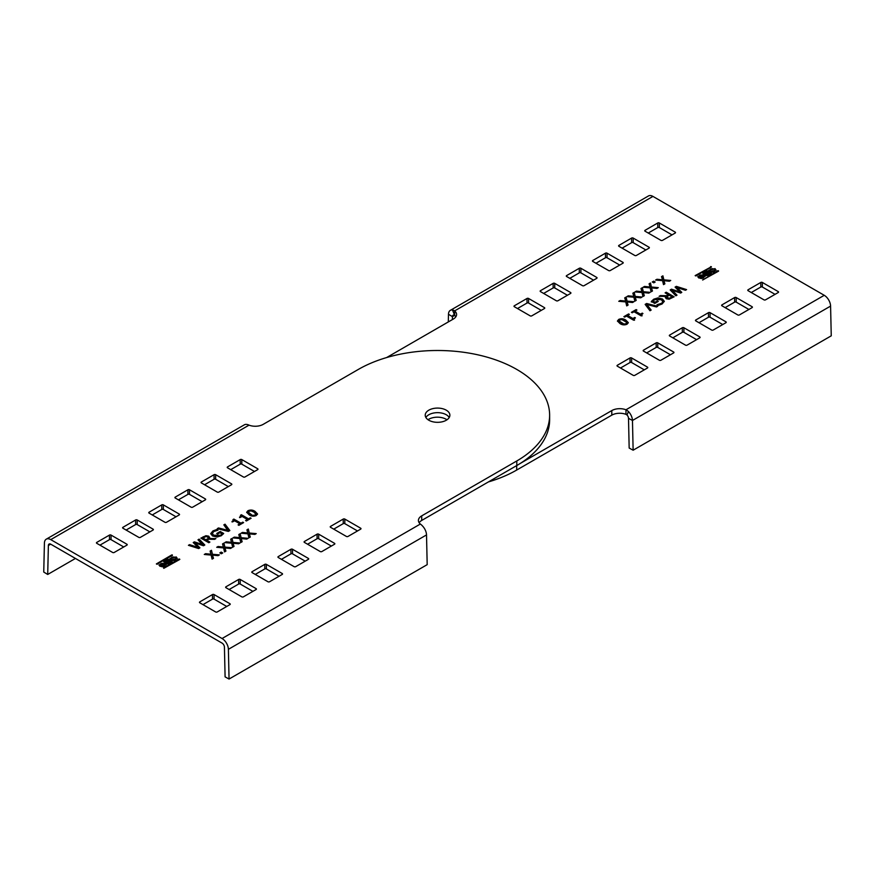 <?xml version="1.0" encoding="UTF-8"?>
<svg xmlns="http://www.w3.org/2000/svg" width="875" height="875" viewBox="0 0 875 875"><rect width="100%" height="100%" fill="white"/><g stroke="black" fill="none" stroke-linecap="round" stroke-linejoin="round"><path stroke-width="1.31" d="M630.022 357.952A1.116 0.645 180 0 1 631.608 357.952L647.456 367.106A1.116 0.645 180 0 1 647.456 368.014L634.78 375.342A1.116 0.645 180 0 1 633.194 375.342L617.345 366.188A1.116 0.645 180 0 1 617.345 365.269L630.022 357.952L630.022 362.523A1.116 0.645 0 0 1 631.608 362.523L644.284 369.852M455.853 316.772A11.211 6.475 0 0 0 454.672 315.448L452.484 309.958A8.969 5.173 -120 0 0 450.341 310.352L648.462 195.956A8.969 5.173 60 0 1 652.947 196.405L824.25 295.302A8.969 5.173 60 0 1 830.583 306.097L831.25 335.825L633.128 450.209L629.169 448.044L628.502 418.316L632.461 420.481A8.969 5.173 -120 0 0 628.458 411.556L627.003 414.969L625.975 414.356A11.211 6.475 0 0 0 611.8 415.144L516.698 470.05A112.077 64.706 180 0 1 488.414 481.928M520.756 463.137L611.8 410.572A11.211 6.475 180 0 1 625.975 409.773L625.975 414.356M452.484 309.958A9.023 4.823 62.4 0 1 454.672 310.877A11.211 6.475 180 0 1 456.586 314.486A11.211 6.475 180 0 1 453.294 319.058L386.586 357.58M635.217 297.248L640.675 297.817L642.042 297.03L635.184 296.406L634.222 292.392L632.833 293.191L633.828 296.384L628.272 295.827L626.894 296.614L633.872 297.216L634.823 301.197L636.202 300.398L635.217 297.248L636.059 300.475M651.47 287.864L656.928 288.433L658.295 287.645L651.427 287.022L650.464 283.008L649.086 283.806L650.081 287L644.514 286.442L643.147 287.241L650.125 287.842L651.066 291.812L652.455 291.014L651.47 287.864L652.312 291.102M663.906 280.678L669.364 281.247L670.731 280.459L663.873 279.847L662.911 275.833L661.522 276.631L662.517 279.814L656.961 279.267L655.583 280.055L662.561 280.656L663.512 284.627L664.891 283.828L663.906 280.678L664.748 283.916M634.222 318.817L635.425 317.877L634.714 317.472L632.909 318.511L627.594 315.438L629.398 314.398L628.6 313.939L623.886 316.662L624.684 317.122L626.489 316.083L633.62 320.195L634.506 319.681L634.222 318.817L634.506 319.681M646.855 304.489L656.502 306.972L657.694 306.294L646.658 303.505L645.148 304.38L649.972 310.756L651.153 310.067L646.855 304.489L650.858 310.231M666.422 295.695L668.227 294.645L665.109 292.852L666.214 292.217L674.144 296.789L669.091 299.217L666.356 298.78L665.35 297.456L665.788 296.428L659.094 296.33L660.417 295.564L666.422 295.695L660.023 296.341M446.163 414.684A12.327 7.12 180 0 1 449.192 417.55M778.225 292.523L765.537 299.841A1.116 0.645 180 0 1 763.952 299.841L748.103 290.697A1.116 0.645 180 0 1 748.103 289.778L760.791 282.461A1.116 0.645 180 0 1 762.366 282.461L778.225 291.605A1.116 0.645 180 0 1 778.225 292.523L778.225 291.605M675.194 233.045L662.517 240.362A1.116 0.645 180 0 1 660.931 240.362L645.083 231.219A1.116 0.645 180 0 1 645.083 230.3L657.759 222.983A1.116 0.645 180 0 1 659.345 222.983L675.194 232.127A1.116 0.645 180 0 1 675.194 233.045L675.194 232.127M752.073 307.628L739.386 314.945A1.116 0.645 180 0 1 737.8 314.945L721.952 305.791A1.116 0.645 180 0 1 721.952 304.883L734.628 297.555A1.116 0.645 180 0 1 736.214 297.555L752.073 306.709A1.116 0.645 180 0 1 752.073 307.628L752.073 306.709M649.042 248.139L636.366 255.467A1.116 0.645 180 0 1 634.78 255.467L618.931 246.312A1.116 0.645 180 0 1 618.931 245.394L631.608 238.077A1.116 0.645 180 0 1 633.194 238.077L649.042 247.231A1.116 0.645 180 0 1 649.042 248.139L649.042 247.231M725.911 322.722L713.234 330.039A1.116 0.645 180 0 1 711.648 330.039L695.8 320.895A1.116 0.645 180 0 1 695.8 319.977L708.477 312.659A1.116 0.645 180 0 1 710.062 312.659L725.911 321.803A1.116 0.645 180 0 1 725.911 322.722L725.911 321.803M622.891 263.244L610.214 270.561A1.116 0.645 180 0 1 608.628 270.561L592.78 261.417A1.116 0.645 180 0 1 592.78 260.498L605.456 253.181A1.116 0.645 180 0 1 607.042 253.181L622.891 262.325A1.116 0.645 180 0 1 622.891 263.244L622.891 262.325M699.759 337.827L687.083 345.144A1.116 0.645 180 0 1 685.497 345.144L669.648 335.989A1.116 0.645 180 0 1 669.648 335.081L682.325 327.753A1.116 0.645 180 0 1 683.911 327.753L699.759 336.908A1.116 0.645 180 0 1 699.759 337.827L699.759 336.908M596.739 278.337L584.062 285.666A1.116 0.645 180 0 1 582.477 285.666L566.628 276.511A1.116 0.645 180 0 1 566.628 275.592L579.305 268.275A1.116 0.645 180 0 1 580.891 268.275L596.739 277.43A1.116 0.645 180 0 1 596.739 278.337L596.739 277.43M673.608 352.92L660.931 360.238A1.116 0.645 180 0 1 659.345 360.238L643.497 351.094A1.116 0.645 180 0 1 643.497 350.175L656.173 342.858A1.116 0.645 180 0 1 657.759 342.858L673.608 352.002A1.116 0.645 180 0 1 673.608 352.92L673.608 352.002M570.587 293.442L557.911 300.759A1.116 0.645 180 0 1 556.325 300.759L540.477 291.605A1.116 0.645 180 0 1 540.477 290.697L553.153 283.369A1.116 0.645 180 0 1 554.739 283.369L570.587 292.523A1.116 0.645 180 0 1 570.587 293.442L570.587 292.523M544.436 308.536L531.759 315.864A1.116 0.645 180 0 1 530.173 315.864L514.325 306.709A1.116 0.645 180 0 1 514.325 305.791L527.002 298.473A1.116 0.645 180 0 1 528.587 298.473L544.436 307.628A1.116 0.645 180 0 1 544.436 308.536L544.436 307.628M698.775 277.998L697.802 276.609L704.123 274.914L705.097 276.292L698.775 277.998M715.017 268.614L715.991 270.003L709.669 271.709L708.695 270.32L715.017 268.614L708.728 270.594M711.386 267.05L696.062 275.898L695.166 275.592L711.386 266.755M702.669 280.022L717.73 270.714L718.627 271.02L702.669 280.022M707.011 270.725L711.375 273.241L707.766 275.319A1.488 0.853 180 0 1 705.666 275.319A1.488 0.853 180 0 1 705.239 274.717A1.488 0.853 180 0 1 705.316 274.444A1.739 1.006 180 0 1 703.391 274.236A1.739 1.006 180 0 1 702.877 273.525A1.739 1.006 180 0 1 703.391 272.814L707.011 270.725L710.894 273.514M672.142 290.27L680.608 293.059L681.778 292.381L676.988 287.547L685.431 290.27L686.58 289.614L676.364 286.366L675.084 287.098L679.886 291.922L671.475 289.177L670.184 289.931L675.85 295.805L676.998 295.148L672.142 290.27L676.648 295.345M661.369 303.363L656.994 304.73L658.197 305.43L662.069 303.997L664.3 301.295L662.473 298.977L658.077 297.883L653.745 299.184L651.317 301.459L654.784 303.45L658.295 301.427L657.387 300.902L655.08 302.236L653.056 301.066L654.741 299.655L661.292 299.688L662.802 301.558L661.369 303.909L657.092 305.211M641.747 314.475L642.95 313.534L642.239 313.13L640.434 314.169L635.119 311.095L636.923 310.056L636.125 309.597L631.411 312.32L632.209 312.78L634.014 311.741L641.134 315.853L642.031 315.339L641.747 314.475L642.031 315.339M627.047 324.22C624.488 325.27 622.114 325.041 619.927 323.52L617.444 320.972L618.723 319.408C621.283 318.347 623.645 318.577 625.833 320.097L628.316 322.656L627.047 324.22M652.28 281.969L653.778 282.833L655.178 282.023L653.68 281.159L652.28 281.969M643.344 292.556L648.802 293.125L650.169 292.337L643.3 291.714L642.348 287.7L640.959 288.498L641.955 291.692L636.398 291.134L635.02 291.933L641.998 292.523L642.95 296.505L644.328 295.706L643.344 292.556L644.186 295.794M627.091 301.941L632.548 302.509L633.916 301.711L627.058 301.098L626.095 297.084L624.706 297.883L625.702 301.077L620.145 300.519L618.767 301.306L625.745 301.908L626.697 305.889L628.075 305.091L627.091 301.941L627.933 305.167M450.341 310.352A8.969 5.173 -120 0 0 448.481 314.256L452.441 316.662A3.358 1.936 60 0 1 453.141 315.197A3.358 1.936 60 0 1 453.95 315.055M454.672 315.448L454.672 310.877L652.947 196.405M517.486 308.536L527.002 303.045A1.116 0.645 0 0 1 528.587 303.045L541.264 310.373M620.517 368.014L630.022 362.523M543.638 293.442L553.153 287.952A1.116 0.645 0 0 1 554.739 287.952L567.416 295.269M646.669 352.92L656.173 347.43A1.116 0.645 0 0 1 657.759 347.43L670.436 354.747M569.8 278.337L579.305 272.847A1.116 0.645 0 0 1 580.891 272.847L593.567 280.175M672.82 337.827L682.325 332.336A1.116 0.645 0 0 1 683.911 332.336L696.598 339.653M595.952 263.244L605.456 257.753A1.116 0.645 0 0 1 607.042 257.753L619.719 265.07M698.972 322.722L708.477 317.231A1.116 0.645 0 0 1 710.062 317.231L722.75 324.548M622.103 248.139L631.608 242.648A1.116 0.645 0 0 1 633.194 242.648L645.87 249.977M725.123 307.628L734.628 302.137A1.116 0.645 0 0 1 736.214 302.137L748.902 309.455M648.255 233.045L657.759 227.555A1.116 0.645 0 0 1 659.345 227.555L672.022 234.872M751.275 292.523L760.791 287.033A1.116 0.645 0 0 1 762.366 287.033L775.053 294.35M446.983 419.792A12.327 7.12 0 0 0 446.163 419.267A12.327 7.12 0 0 0 428.017 419.716M824.25 295.302L625.975 409.773A9.023 5.458 56.3 0 1 628.458 411.556M627.003 414.969A3.358 1.936 60 0 1 628.502 418.316M830.583 306.097L632.461 420.481L633.128 450.209M448.306 321.945L448.481 314.256M452.375 319.594L452.441 316.662L454.617 315.416M628.272 295.827L627.725 296.691M633.828 296.384L628.272 296.373M634.222 292.392L632.975 293.661M635.184 296.406L634.222 292.939M641.222 297.5L635.184 296.953M644.514 286.442L643.978 287.306M650.081 287L644.514 286.989M650.464 283.008L649.228 284.277M651.427 287.022L650.464 283.555M657.475 288.116L651.427 287.58M656.961 279.267L656.414 280.131M662.517 279.814L662.517 280.372L656.961 279.814M662.911 275.833L661.664 277.091M663.873 279.847L662.911 276.38M669.911 280.941L663.873 280.394M628.6 313.939L624.356 316.936M627.594 315.438L632.909 318.511M634.714 317.472L632.909 319.058M634.506 320.228L634.222 319.375L634.506 320.228M646.658 303.505L645.433 304.762M657.027 306.677L646.658 304.062M665.383 297.73L665.788 296.428M660.417 295.564L660.417 296.122M668.227 294.645L666.422 296.242M666.214 292.217L665.591 293.125M673.662 297.062L666.214 292.764M667.494 298.605L666.739 297.03L669.112 298.331L672.142 296.909L669.112 298.878L667.494 298.047M672.142 296.909L669.123 295.17L666.739 297.03M669.112 298.331L669.112 298.878M705.064 276.566L704.123 275.461L697.834 276.894M703.927 276.73A2.527 1.455 180 0 1 703.97 277.003A2.527 1.455 180 0 1 702.417 278.348A2.527 1.455 180 0 1 699.661 278.031A2.527 1.455 180 0 1 698.928 277.003A2.527 1.455 180 0 1 698.972 276.73M699.661 277.484A2.527 1.455 0 0 0 702.417 277.802A2.527 1.455 0 0 0 703.97 276.456A2.527 1.455 0 0 0 703.227 275.428A2.527 1.455 0 0 0 700.481 275.111A2.527 1.455 0 0 0 698.928 276.456A2.527 1.455 0 0 0 699.661 277.484M715.958 270.277L715.017 269.172M714.82 270.441A2.527 1.455 180 0 1 714.864 270.714A2.527 1.455 180 0 1 713.311 272.059A2.527 1.455 180 0 1 710.566 271.742A2.527 1.455 180 0 1 709.822 270.714A2.527 1.455 180 0 1 709.866 270.441M710.566 271.195A2.527 1.455 0 0 0 713.311 271.512A2.527 1.455 0 0 0 714.864 270.167A2.527 1.455 0 0 0 714.131 269.128A2.527 1.455 0 0 0 711.375 268.822A2.527 1.455 0 0 0 709.822 270.167A2.527 1.455 0 0 0 710.566 271.195M695.483 275.866L711.178 267.181M702.614 279.989L718.309 271.294M707.011 271.272L703.391 273.361A1.739 1.006 0 0 0 702.942 273.798M706.103 274.958L708.684 272.738L709.745 273.908L707.394 275.264L706.267 274.684M704.134 273.962L706.814 271.666L708.006 272.902L705.567 274.302L704.277 273.689M705.316 274.444L705.316 274.991M709.745 273.35L707.394 274.717L706.103 274.411M704.134 273.416L705.567 273.755L708.006 272.344M671.475 289.177L670.523 290.281M679.886 291.922L671.475 289.734M676.364 286.366L675.434 287.448M685.967 289.964L676.364 286.912M676.988 287.547L681.428 292.589M653.745 299.184L651.317 302.006M658.077 297.883L653.745 299.731M662.473 298.977L658.077 298.43M664.278 301.569L662.473 299.523M658.941 304.347L658.941 304.894M662.769 301.831L661.369 303.909M655.08 302.236L653.056 301.066M657.387 300.902L655.08 302.783M636.125 309.597L631.881 312.594M635.119 311.095L640.434 314.169M642.239 313.13L640.434 314.716M642.031 315.886L641.747 315.022L642.031 315.886M618.723 319.408L617.477 321.245M625.833 320.097L625.833 320.655C623.645 319.134 621.283 318.905 618.723 319.955M628.283 322.93L625.833 320.655M626.73 322.941L626.139 324.242L623.897 324.581L621.13 323.378L618.898 320.808L623.897 324.034L626.139 323.695L626.73 322.394L621.906 319.605L619.62 319.933L619.041 321.781L619.62 320.48M626.806 323.083L626.73 322.394M621.13 322.831L621.13 323.378M623.897 324.034L623.897 324.581M626.139 323.695L626.139 324.242M653.68 281.159L652.75 282.242M654.708 282.297L653.68 281.706M636.398 291.134L635.852 291.998M641.955 291.692L636.398 291.681M642.348 287.7L641.102 288.969M643.3 291.714L642.348 288.247M649.348 292.808L643.3 292.261M620.145 300.519L619.598 301.383M625.702 301.077L620.145 301.066M626.095 297.084L624.848 298.342M627.058 301.098L626.095 297.631M633.095 302.192L627.058 301.645M244.978 476.973A1.116 0.645 180 0 1 243.392 476.973L227.544 467.819A1.116 0.645 180 0 1 227.544 466.911L240.22 459.583A1.116 0.645 180 0 1 241.806 459.583L257.655 468.738A1.116 0.645 180 0 1 257.655 469.656L244.978 476.973M222.053 638.52L50.75 539.623A8.969 5.173 -120 0 0 46.266 539.175A8.969 5.173 -120 0 0 44.417 543.091L43.75 572.053L47.709 574.459L48.377 545.497A3.358 1.936 60 0 1 49.077 544.031A3.358 1.936 60 0 1 50.75 544.195L222.053 643.103A3.358 1.936 60 0 1 224.427 647.139L225.094 676.867L229.053 679.044L228.397 649.316A8.969 5.173 -120 0 0 222.053 638.52L420.328 524.048A11.211 6.475 180 0 1 418.414 520.439A11.211 6.475 180 0 1 421.706 515.867L516.797 460.961A112.077 64.706 0 0 0 549.631 415.209A112.077 64.706 0 0 0 516.797 369.447A112.077 64.706 0 0 0 358.302 369.447L263.2 424.353A11.211 6.475 180 0 1 249.025 425.152A9.023 5.578 -122.5 0 0 246.542 424.408A8.969 5.173 60 0 0 244.398 424.791L46.266 539.175M239.783 537.677L234.325 537.119L232.958 537.906L239.816 538.519L240.778 542.533L242.167 541.734L241.172 538.541L246.728 539.098L248.106 538.311L241.128 537.709L240.177 533.728L238.798 534.527L239.783 538.234L233.778 537.972M223.53 547.061L218.072 546.492L216.705 547.291L223.573 547.903L224.536 551.917L225.914 551.119L224.919 547.925L230.486 548.483L231.853 547.695L224.875 547.094L223.934 543.112L222.545 543.911L223.53 547.619L217.525 547.356M211.094 554.247L205.636 553.678L204.269 554.466L211.127 555.089L212.089 559.103L213.478 558.305L212.483 555.111L218.039 555.669L219.417 554.87L212.439 554.269L211.488 550.298L210.109 551.097L211.094 554.794L205.089 554.542M239.575 517.606L240.778 516.655L240.494 515.802L240.778 516.655L239.575 517.048L240.286 517.453L242.091 516.414L247.406 519.487L245.602 520.527L246.4 520.986L251.114 518.273L250.316 517.803L248.511 518.853L241.38 514.741L240.494 515.255L240.778 516.108L240.494 515.255M228.145 530.436L218.498 527.953L217.306 528.631L228.342 531.42L229.852 530.545L225.028 524.18L223.847 524.858L228.145 530.983L217.973 528.806M206.773 540.28L209.891 542.073L208.786 542.708L200.856 538.136L205.909 535.708L208.644 536.145L209.65 537.469L209.213 538.497L215.906 538.595L214.583 539.361L208.578 539.23L206.773 540.827L209.409 542.347M428.837 420.241A12.327 7.12 180 0 1 425.228 415.209A12.327 7.12 180 0 1 432.83 408.625A12.327 7.12 180 0 1 446.272 410.178A12.327 7.12 180 0 1 449.881 415.209A12.327 7.12 180 0 1 442.269 421.783A12.327 7.12 180 0 1 428.837 420.241M96.775 542.402L109.462 535.084A1.116 0.645 180 0 1 111.048 535.084L126.897 544.228A1.116 0.645 180 0 1 126.897 545.147L114.209 552.464A1.116 0.645 180 0 1 112.634 552.464L96.775 543.32A1.116 0.645 180 0 1 96.775 542.402L96.775 543.32M199.806 601.88L212.483 594.562A1.116 0.645 180 0 1 214.069 594.562L229.917 603.717A1.116 0.645 180 0 1 229.917 604.625L217.241 611.953A1.116 0.645 180 0 1 215.655 611.953L199.806 602.798A1.116 0.645 180 0 1 199.806 601.88L199.806 602.798M122.927 527.308L135.614 519.98A1.116 0.645 180 0 1 137.2 519.98L153.048 529.134A1.116 0.645 180 0 1 153.048 530.053L140.372 537.37A1.116 0.645 180 0 1 138.786 537.37L122.927 528.216A1.116 0.645 180 0 1 122.927 527.308L122.927 528.216M225.958 586.786L238.634 579.469A1.116 0.645 180 0 1 240.22 579.469L256.069 588.612A1.116 0.645 180 0 1 256.069 589.531L243.392 596.848A1.116 0.645 180 0 1 241.806 596.848L225.958 587.705A1.116 0.645 180 0 1 225.958 586.786L225.958 587.705M149.089 512.203L161.766 504.886A1.116 0.645 180 0 1 163.352 504.886L179.2 514.041A1.116 0.645 180 0 1 179.2 514.948L166.523 522.266A1.116 0.645 180 0 1 164.938 522.266L149.089 513.122A1.116 0.645 180 0 1 149.089 512.203L149.089 513.122M252.109 571.681L264.786 564.364A1.116 0.645 180 0 1 266.372 564.364L282.22 573.519A1.116 0.645 180 0 1 282.22 574.427L269.544 581.755A1.116 0.645 180 0 1 267.958 581.755L252.109 572.6A1.116 0.645 180 0 1 252.109 571.681L252.109 572.6M175.241 497.109L187.917 489.781A1.116 0.645 180 0 1 189.503 489.781L205.352 498.936A1.116 0.645 180 0 1 205.352 499.855L192.675 507.172A1.116 0.645 180 0 1 191.089 507.172L175.241 498.017A1.116 0.645 180 0 1 175.241 497.109L175.241 498.017M278.261 556.587L290.938 549.27A1.116 0.645 180 0 1 292.523 549.27L308.372 558.414A1.116 0.645 180 0 1 308.372 559.333L295.695 566.65A1.116 0.645 180 0 1 294.109 566.65L278.261 557.506A1.116 0.645 180 0 1 278.261 556.587L278.261 557.506M201.392 482.005L214.069 474.688A1.116 0.645 180 0 1 215.655 474.688L231.503 483.842A1.116 0.645 180 0 1 231.503 484.75L218.827 492.078A1.116 0.645 180 0 1 217.241 492.078L201.392 482.923A1.116 0.645 180 0 1 201.392 482.005L201.392 482.923M304.412 541.483L317.089 534.166A1.116 0.645 180 0 1 318.675 534.166L334.523 543.32A1.116 0.645 180 0 1 334.523 544.228L321.847 551.556A1.116 0.645 180 0 1 320.261 551.556L304.412 542.402A1.116 0.645 180 0 1 304.412 541.483L304.412 542.402M330.564 526.389L343.241 519.072A1.116 0.645 180 0 1 344.827 519.072L360.675 528.216A1.116 0.645 180 0 1 360.675 529.134L347.998 536.452A1.116 0.645 180 0 1 346.413 536.452L330.564 527.308A1.116 0.645 180 0 1 330.564 526.389L330.564 527.308M176.225 556.927L177.198 558.316L170.877 560.022L169.903 558.633L176.225 556.927L169.936 558.906M159.983 566.311L159.009 564.922L165.331 563.216L166.305 564.605L159.983 566.311M163.614 567.875L178.938 559.027L179.834 559.333L163.614 568.181M172.331 554.914L157.27 564.211L156.373 563.905L171.806 554.914L172.386 555.494M167.989 564.2L163.625 561.684L167.234 559.606A1.488 0.853 180 0 1 169.334 559.606A1.488 0.853 180 0 1 169.761 560.208A1.488 0.853 180 0 1 169.684 560.481A1.739 1.006 180 0 1 171.609 560.689A1.739 1.006 180 0 1 172.123 561.4A1.739 1.006 180 0 1 171.609 562.111L167.989 564.2M202.858 544.655L194.392 541.866L193.222 542.544L198.012 547.389L189.569 544.655L188.42 545.311L198.636 548.559L199.916 547.827L195.114 543.003L203.525 545.748L204.816 544.994L199.15 539.12L198.002 539.777L202.858 545.212L194.392 542.413L193.572 542.894M212.198 533.914L213.631 531.562L218.006 530.195L216.803 529.495L212.931 530.928L210.7 533.63L212.527 535.959L216.923 537.042L221.255 535.741L223.683 533.477L220.216 531.475L216.705 533.498L217.613 534.023L219.92 532.689L221.944 533.859L220.259 535.817L213.708 535.795L212.231 533.641M212.198 533.367L213.708 535.248L220.259 535.27M232.05 521.948L233.253 520.997L232.969 520.144L233.253 520.997L232.05 521.402L232.761 521.806L234.566 520.756L239.881 523.83L238.077 524.869L238.875 525.339L243.589 522.616L242.791 522.145L240.986 523.195L233.866 519.083L232.969 519.597L233.253 520.45L232.969 519.597M247.953 510.716C250.512 509.655 252.886 509.884 255.073 511.405L257.556 513.964L256.277 515.517C253.717 516.578 251.355 516.348 249.167 514.828L246.684 512.269L247.953 510.716L246.717 512.542M222.72 552.956L221.222 552.092L219.822 552.902L221.32 553.777L222.72 552.956M231.656 542.369L226.198 541.811L224.831 542.598L231.7 543.211L232.652 547.225L234.041 546.427L233.045 543.233L238.602 543.791L239.98 543.003L233.002 542.402L232.05 538.42L230.672 539.219L231.656 542.927L225.652 542.664M247.909 532.995L242.452 532.427L241.084 533.214L247.942 533.827L248.905 537.841L250.294 537.042L249.298 533.859L254.855 534.406L256.233 533.619L249.255 533.017L248.303 529.036L246.925 529.845L247.909 533.542L241.905 533.291M420.328 524.048A9.023 4.944 -116.5 0 1 422.516 525.995A8.969 5.173 60 0 1 426.519 534.92L427.186 564.648L229.053 679.044M549.631 415.209L549.631 419.781A112.077 64.706 180 0 1 516.797 465.533L421.706 520.439A11.211 6.475 0 0 0 419.147 522.725M357.514 530.961L344.827 523.644A1.116 0.645 0 0 0 343.241 523.644L333.736 529.134M254.483 471.483L241.806 464.166A1.116 0.645 0 0 0 240.22 464.166L230.716 469.656M331.362 546.066L318.675 538.737A1.116 0.645 0 0 0 317.089 538.737L307.584 544.228M228.331 486.587L215.655 479.259A1.116 0.645 0 0 0 214.069 479.259L204.564 484.75M305.2 561.159L292.523 553.842A1.116 0.645 0 0 0 290.938 553.842L281.433 559.333M202.18 501.681L189.503 494.364A1.116 0.645 0 0 0 187.917 494.364L178.402 499.855M279.048 576.264L266.372 568.936A1.116 0.645 0 0 0 264.786 568.936L255.281 574.427M176.028 516.775L163.352 509.458A1.116 0.645 0 0 0 161.766 509.458L152.25 514.948M252.897 591.358L240.22 584.041A1.116 0.645 0 0 0 238.634 584.041L229.13 589.531M149.877 531.88L137.2 524.562A1.116 0.645 0 0 0 135.614 524.562L126.098 530.053M226.745 606.462L214.069 599.134A1.116 0.645 0 0 0 212.483 599.134L202.978 604.625M123.725 546.973L111.048 539.656A1.116 0.645 0 0 0 109.462 539.656L99.947 545.147M449.225 417.495A12.327 7.12 0 0 0 446.272 414.75A12.327 7.12 0 0 0 425.873 417.495M75.436 558.447L47.709 574.459M240.177 533.728L238.941 534.997M241.128 537.709L240.177 534.286M247.275 538.781L241.128 538.256M241.172 538.541L242.025 541.822M234.325 537.119L234.325 537.666M223.934 543.112L222.688 544.381M224.875 547.094L223.934 543.659M231.022 548.166L224.875 547.641M224.919 547.925L225.772 551.206M218.072 546.492L218.072 547.05M211.488 550.298L210.252 551.556M212.439 554.269L211.488 550.845M218.586 555.352L212.439 554.827M212.483 555.111L213.336 558.381M205.636 553.678L205.636 554.225M250.644 518.547L248.511 519.4L240.844 515.605M250.316 517.803L250.316 518.35M247.406 519.487L246.072 520.8M241.38 514.741L241.38 515.288M248.511 518.853L248.511 519.4M225.028 524.18L224.142 525.241M229.567 530.709L225.028 524.727M218.498 527.953L218.498 528.5M214.977 539.131L209.213 539.055L209.213 538.497M203.252 536.747L201.338 538.409M205.909 535.708L203.252 537.294M208.644 536.145L205.909 536.255M209.617 537.753L208.644 536.692M208.261 538.442L205.877 540.302L202.858 538.016L205.888 536.594L207.506 536.878L208.261 538.442L207.036 539.634M207.036 539.087L205.877 539.755L202.858 538.016M205.877 539.755L205.877 540.302M177.166 558.589L176.225 557.473M176.028 558.753A2.527 1.455 180 0 1 176.072 559.027A2.527 1.455 180 0 1 174.519 560.372A2.527 1.455 180 0 1 171.773 560.055A2.527 1.455 180 0 1 171.03 559.027A2.527 1.455 180 0 1 171.073 558.753M175.339 557.441A2.527 1.455 0 0 0 172.583 557.123A2.527 1.455 0 0 0 171.03 558.469A2.527 1.455 0 0 0 171.773 559.508A2.527 1.455 0 0 0 174.519 559.814A2.527 1.455 0 0 0 176.072 558.469A2.527 1.455 0 0 0 175.339 557.441M166.272 564.878L165.331 563.773L159.042 565.206M165.134 565.042A2.527 1.455 180 0 1 165.178 565.316A2.527 1.455 180 0 1 163.625 566.661A2.527 1.455 180 0 1 160.869 566.344A2.527 1.455 180 0 1 160.136 565.316A2.527 1.455 180 0 1 160.18 565.042M164.434 563.741A2.527 1.455 0 0 0 161.689 563.423A2.527 1.455 0 0 0 160.136 564.769A2.527 1.455 0 0 0 160.869 565.797A2.527 1.455 0 0 0 163.625 566.114A2.527 1.455 0 0 0 165.178 564.769A2.527 1.455 0 0 0 164.434 563.741M163.822 568.302L179.517 559.606M156.691 564.178L172.331 555.461M164.106 561.958L167.234 560.153A1.488 0.853 0 0 1 169.334 560.153A1.488 0.853 0 0 1 169.684 560.481L169.684 561.028A1.739 1.006 0 0 1 171.609 561.247A1.739 1.006 0 0 1 172.058 561.673M168.733 560.798L166.316 562.745L165.255 561.575L168.678 560.208L166.316 562.188L165.255 561.575M170.723 561.794L168.186 563.817L166.994 562.581L170.625 561.17L168.186 563.817M166.316 562.188L166.316 562.745M168.186 563.27L166.994 562.581M199.15 539.12L198.352 540.127M204.477 545.191L199.15 539.667M195.114 543.003L199.566 548.034M189.569 544.655L189.033 545.508M198.012 547.389L189.569 545.202M194.392 541.866L194.392 542.413M223.388 533.859L220.216 532.022L217.186 533.772M220.216 531.475L220.216 532.022M212.931 530.928L210.722 533.903M217.306 530.337L212.931 531.486M216.803 530.053L216.803 529.495M213.708 535.248L213.708 535.795M221.944 533.859L220.259 535.817M243.119 522.889L240.986 523.742L233.319 519.947M242.791 522.145L242.791 522.703M239.881 523.83L238.547 525.142M233.866 519.083L233.866 519.63M240.986 523.195L240.986 523.742M255.073 511.405L255.073 511.952C252.886 510.442 250.512 510.202 247.953 511.262M257.523 514.227L255.073 511.952M255.959 514.238L255.38 515.55L253.094 515.878L248.27 513.089L248.139 512.105L253.094 515.878M256.036 514.391L253.87 512.094L251.103 510.891L248.861 511.23L248.27 513.089L248.861 511.777M253.094 515.331L255.38 514.992L255.38 515.55M255.38 514.992L255.959 513.691M222.25 553.241L221.222 552.639L220.292 553.175M221.222 552.092L221.222 552.639M232.05 538.42L230.814 539.689M233.002 542.402L232.05 538.978M239.148 543.473L233.002 542.948M233.045 543.233L233.898 546.514M226.198 541.811L226.198 542.358M248.303 529.036L247.067 530.305M249.255 533.017L248.303 529.594M255.402 534.1L249.255 533.564M249.298 533.859L250.152 537.13M242.452 532.427L242.452 532.973M631.608 362.523L631.608 357.952M516.698 470.05L516.698 465.598M611.8 410.572L611.8 415.144M514.325 306.709L514.325 305.791M527.002 298.473L527.002 303.045M528.587 303.045L528.587 298.473M617.345 366.188L617.345 365.269M647.456 367.106L647.456 368.014M540.477 291.605L540.477 290.697M553.153 283.369L553.153 287.952M554.739 287.952L554.739 283.369M643.497 351.094L643.497 350.175M656.173 342.858L656.173 347.43M657.759 347.43L657.759 342.858M566.628 276.511L566.628 275.592M579.305 268.275L579.305 272.847M580.891 272.847L580.891 268.275M669.648 335.989L669.648 335.081M682.325 327.753L682.325 332.336M683.911 332.336L683.911 327.753M592.78 261.417L592.78 260.498M605.456 253.181L605.456 257.753M607.042 257.753L607.042 253.181M695.8 320.895L695.8 319.977M708.477 312.659L708.477 317.231M710.062 317.231L710.062 312.659M618.931 246.312L618.931 245.394M631.608 238.077L631.608 242.648M633.194 242.648L633.194 238.077M721.952 305.791L721.952 304.883M734.628 297.555L734.628 302.137M736.214 302.137L736.214 297.555M645.083 231.219L645.083 230.3M657.759 222.983L657.759 227.555M659.345 227.555L659.345 222.983M748.103 290.697L748.103 289.778M760.791 282.461L760.791 287.033M762.366 287.033L762.366 282.461M670.786 298.233L670.786 297.686M704.123 274.914L704.123 275.461M710.598 266.602L710.598 267.148M711.123 267.148L711.123 266.602M717.73 270.714L717.73 271.261M718.255 271.261L718.255 270.714M703.391 273.361L703.391 272.814M707.394 275.264L707.394 274.717M705.567 274.302L705.567 273.755M50.75 539.623L249.025 425.152M228.397 649.316L426.519 534.92M421.706 520.439L421.706 515.867M516.797 460.961L516.797 465.533M48.377 545.497L50.695 544.163M344.827 523.644L344.827 519.072M343.241 519.072L343.241 523.644M360.675 528.216L360.675 529.134M241.806 464.166L241.806 459.583M240.22 459.583L240.22 464.166M257.655 468.738L257.655 469.656M227.544 467.819L227.544 466.911M318.675 538.737L318.675 534.166M317.089 534.166L317.089 538.737M334.523 543.32L334.523 544.228M215.655 479.259L215.655 474.688M214.069 474.688L214.069 479.259M231.503 483.842L231.503 484.75M292.523 553.842L292.523 549.27M290.938 549.27L290.938 553.842M308.372 558.414L308.372 559.333M189.503 494.364L189.503 489.781M187.917 489.781L187.917 494.364M205.352 498.936L205.352 499.855M266.372 568.936L266.372 564.364M264.786 564.364L264.786 568.936M282.22 573.519L282.22 574.427M163.352 509.458L163.352 504.886M161.766 504.886L161.766 509.458M179.2 514.041L179.2 514.948M240.22 584.041L240.22 579.469M238.634 579.469L238.634 584.041M256.069 588.612L256.069 589.531M137.2 524.562L137.2 519.98M135.614 519.98L135.614 524.562M153.048 529.134L153.048 530.053M214.069 599.134L214.069 594.562M212.483 594.562L212.483 599.134M229.917 603.717L229.917 604.625M111.048 539.656L111.048 535.084M109.462 535.084L109.462 539.656M126.897 544.228L126.897 545.147M165.331 563.216L165.331 563.773M178.938 559.027L178.938 559.573M179.463 559.573L179.463 559.027M171.806 554.914L171.806 555.461M167.234 559.606L167.234 560.153M168.678 560.831L168.678 561.378M170.625 561.859L170.625 562.406M250.37 514.128L250.37 514.675M634.123 319.703L634.123 319.145M703.97 277.003L703.97 276.456M698.928 277.003L698.928 276.456M714.864 270.714L714.864 270.167M709.822 270.714L709.822 270.167M662.802 302.116L662.802 301.558M641.648 315.35L641.648 314.803M240.877 516.327L240.877 515.78M171.03 559.027L171.03 558.469M176.072 559.027L176.072 558.469M160.136 565.316L160.136 564.769M165.178 565.316L165.178 564.769M168.897 561.072L168.897 560.525M170.866 562.067L170.866 561.52M233.352 520.669L233.352 520.122"/></g></svg>
